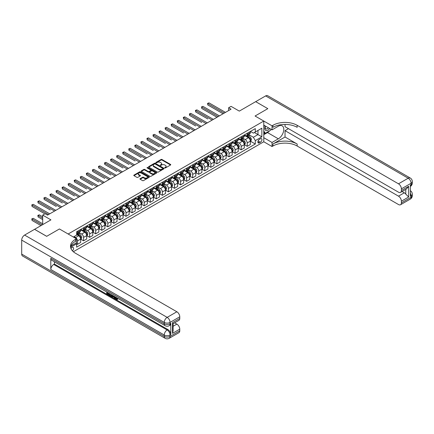 <?xml version="1.0" encoding="UTF-8"?>
<svg xmlns="http://www.w3.org/2000/svg" width="434" height="434" viewBox="0 0 434 434"><rect width="100%" height="100%" fill="white"/><g stroke="black" fill="none" stroke-linecap="round" stroke-linejoin="round"><path stroke-width="0.65" d="M164.822 167.909A0.472 0.271 0 0 0 165.49 167.909L170.546 164.991A0.673 0.391 0 0 0 170.741 164.714A0.673 0.391 0 0 0 170.546 164.437L161.98 159.495A0.673 0.391 0 0 0 161.025 159.495L155.969 162.414A0.472 0.271 0 0 0 156.636 162.799L157.292 162.419A2.154 1.242 0 0 1 160.336 162.419L161.052 162.831A2.154 1.242 0 0 1 161.681 163.71A2.154 1.242 0 0 1 161.052 164.589L160.396 164.969A0.472 0.271 0 0 0 161.063 165.354L161.714 164.974A2.154 1.242 0 0 1 164.763 164.974L165.473 165.387A2.154 1.242 0 0 1 166.108 166.265A2.154 1.242 0 0 1 165.473 167.144L164.822 167.524A0.472 0.271 0 0 0 164.822 167.909L164.822 167.524M72.407 250.809A2.192 1.269 120 0 0 73.525 248.904A2.192 1.269 120 0 0 73.124 247.391A2.192 1.269 120 0 0 72.028 247.499A2.192 1.269 120 0 0 70.975 248.584M140.133 178.672A0.673 0.391 0 0 0 139.938 178.949A0.673 0.391 0 0 0 140.133 179.22L142.536 180.609A0.673 0.391 0 0 0 143.486 180.609L149.106 177.365A0.673 0.391 0 0 0 149.301 177.094A0.673 0.391 0 0 0 149.106 176.817L140.535 171.869A0.673 0.391 0 0 0 139.585 171.869L133.97 175.114A0.673 0.391 0 0 0 133.775 175.39A0.673 0.391 0 0 0 133.97 175.661L136.873 177.338A0.673 0.391 0 0 0 137.822 177.338L140.225 175.949A0.673 0.391 0 0 0 140.426 175.678A0.673 0.391 0 0 0 140.225 175.401L138.788 174.571A1.801 1.042 0 0 1 138.262 173.833A1.801 1.042 0 0 1 139.374 172.873A1.801 1.042 0 0 1 141.332 173.101L146.974 176.356A1.801 1.042 0 0 1 147.5 177.094A1.801 1.042 0 0 1 146.388 178.054A1.801 1.042 0 0 1 144.43 177.826L143.486 177.284A0.673 0.391 0 0 0 142.536 177.284L140.133 178.672L140.133 179.22M285.029 124.422L285.029 126.679L398.488 192.186A4.112 2.376 -120 0 0 400.544 192.387L406.495 188.953L408.671 186.305L408.671 196.998L401.396 201.197L401.396 202.852L411.096 197.253L411.096 195.853L410.369 196.271L410.369 185.074L411.096 184.656L411.096 183.256L401.396 188.855A4.112 2.376 -120 0 0 398.488 183.815L408.188 178.217L265.635 95.914L255.697 101.654L267.816 108.652L255.669 101.665L239.308 111.115L231.067 106.357L228.642 107.757L231.067 109.156L47.545 215.112L45.12 213.712L42.695 215.112L42.695 224.628M21.7 254.107L164.253 336.404A4.112 2.376 120 0 0 165.104 338.292L22.552 255.989A4.112 2.376 -60 0 1 21.7 254.107L21.7 240.111A4.112 2.376 -60 0 1 24.608 235.071L34.546 229.331L46.671 236.329L59.42 228.968L46.693 236.313L34.574 229.315L50.935 219.87L42.695 215.112M70.981 245.948L76.395 242.823L76.395 238.765L59.42 228.968L68.149 234.007L263.791 121.053L263.791 141.766L272.037 146.529L272.91 146.025A17.143 9.895 180 0 1 297.154 146.025L398.488 204.528A4.112 2.376 -120 0 0 400.544 204.734A4.112 2.376 -120 0 0 401.396 202.852M272.91 125.307A17.143 9.895 180 0 1 297.154 125.307L297.154 127.325A17.143 9.895 180 0 0 272.91 127.325L272.91 125.307L272.037 125.811L255.067 116.014L267.816 108.652L255.067 116.014L263.791 121.053M157.336 172.065A0.673 0.391 0 0 0 158.291 172.065L163.906 168.821A0.673 0.391 0 0 0 164.101 168.544A0.673 0.391 0 0 0 163.906 168.273L155.339 163.325A0.673 0.391 0 0 0 154.385 163.325L148.77 166.569A0.673 0.391 0 0 0 148.574 166.84A0.673 0.391 0 0 0 148.77 167.117L157.336 172.065M147.316 168.007A0.472 0.271 0 0 1 147.793 168.077L147.793 167.519L156.506 172.542A0.673 0.391 0 0 1 156.701 172.819A0.673 0.391 0 0 1 156.506 173.095L150.891 176.334A0.673 0.391 0 0 1 149.936 176.334L141.37 171.392L143.773 170.014L143.773 169.455L141.37 170.839A0.673 0.391 0 0 0 141.175 171.115A0.673 0.391 0 0 0 141.37 171.392L141.37 170.839M143.773 170.014A0.673 0.391 0 0 1 144.728 170.014L144.728 169.455A0.673 0.391 0 0 0 143.773 169.455M144.728 169.455L148.2 171.457A0.673 0.391 0 0 0 149.15 171.457L150.744 170.54A0.673 0.391 0 0 0 150.945 170.264A0.673 0.391 0 0 0 150.744 169.987L147.131 167.898A0.472 0.271 0 0 1 147.793 167.519M260.449 138.772L259.38 139.39A2.127 1.226 120 0 0 257.991 141.262A2.127 1.226 120 0 0 258.317 142.965A2.127 1.226 120 0 0 259.38 142.862L260.449 142.243A2.127 1.226 120 0 0 261.838 140.372A2.127 1.226 120 0 0 261.512 138.668A2.127 1.226 120 0 0 260.449 138.772M73.341 251.725L263.791 141.766M250.434 131.426L253.369 133.119L255.306 131.996L255.306 128.61L76.634 231.767L76.634 235.152L73.384 237.029M255.306 131.996L261.854 128.22L261.854 136.84L255.306 140.621L253.369 137.263L248.546 134.475M250.434 141.196L255.306 144.007L255.306 140.621M255.306 144.007L76.634 247.163L76.634 243.778L70.59 247.266A17.143 9.895 0 0 1 75.521 241.282L75.521 239.27A17.143 9.895 0 0 0 70.498 246.268A17.143 9.895 0 0 0 75.521 253.266L176.855 311.769A4.112 2.376 60 0 1 179.768 316.809L170.068 322.408L170.068 323.807L170.795 323.39A4.112 2.376 60 0 1 169.944 325.272L169.217 325.69A4.112 2.376 -120 0 0 170.068 323.807A4.112 2.376 0 0 1 164.253 323.807L164.253 322.408L21.7 240.111M228.642 107.757L228.642 110.556M254.389 132.527L257.975 134.6L257.975 130.46L261.854 128.22M253.369 137.263L257.975 134.6L261.854 136.84M76.634 243.805L77.507 244.309L77.507 240.919A2.745 1.584 -120 0 0 75.57 237.561L74.019 236.666M77.507 244.309L80.659 242.487L80.659 239.101A2.745 1.584 -120 0 0 78.722 235.743L76.634 234.539M80.735 239.172L83.567 240.81L83.567 237.42A2.745 1.584 -120 0 0 81.63 234.062L78.847 232.456M83.567 240.81L86.719 238.988L86.719 235.602A2.745 1.584 -120 0 0 84.782 232.244L80.659 229.863M86.795 235.673L89.632 237.311L89.632 233.921A2.745 1.584 -120 0 0 87.69 230.562L84.907 228.957M89.632 237.311L92.784 235.488L92.784 232.103A2.745 1.584 -120 0 0 90.842 228.745L86.719 226.364M92.854 232.174L95.692 233.812L95.692 230.421A2.745 1.584 -120 0 0 93.749 227.063L90.966 225.458M95.692 233.812L98.843 231.989L98.843 228.604A2.745 1.584 -120 0 0 96.901 225.246L92.784 222.864M98.914 228.675L101.751 230.313L101.751 226.922A2.745 1.584 -120 0 0 99.809 223.564L97.026 221.958M101.751 230.313L104.903 228.49L104.903 225.105A2.745 1.584 -120 0 0 102.961 221.747L98.843 219.365M104.974 225.175L107.811 226.814L107.811 223.423A2.745 1.584 -120 0 0 105.874 220.065L103.086 218.459M107.811 226.814L110.963 224.991L110.963 221.606A2.745 1.584 -120 0 0 109.026 218.248L104.903 215.866M111.039 221.676L113.871 223.315L113.871 219.924A2.745 1.584 -120 0 0 111.934 216.566L109.151 214.96M113.871 223.315L117.023 221.492L117.023 218.107A2.745 1.584 -120 0 0 115.086 214.749L110.963 212.367M117.099 218.177L119.936 219.816L119.936 216.425A2.745 1.584 -120 0 0 117.994 213.067L115.211 211.461M119.936 219.816L123.088 217.993L123.088 214.608A2.745 1.584 -120 0 0 121.146 211.249L117.023 208.868M123.158 214.678L125.996 216.316L125.996 212.926A2.745 1.584 -120 0 0 124.053 209.568L121.27 207.962M125.996 216.316L129.148 214.494L129.148 211.108A2.745 1.584 -120 0 0 127.205 207.75L123.088 205.369M129.218 211.179L132.055 212.817L132.055 209.427A2.745 1.584 -120 0 0 130.113 206.069L127.33 204.463M132.055 212.817L135.207 210.995L135.207 207.609A2.745 1.584 -120 0 0 133.265 204.251L129.148 201.87M135.278 207.68L138.115 209.318L138.115 205.928A2.745 1.584 -120 0 0 136.178 202.569L133.39 200.964M138.115 209.318L141.267 207.495L141.267 204.11A2.745 1.584 -120 0 0 139.33 200.752L135.207 198.371M141.343 204.181L144.175 205.819L144.175 202.428A2.745 1.584 -120 0 0 142.238 199.07L139.455 197.465M144.175 205.819L147.327 203.996L147.327 200.611A2.745 1.584 -120 0 0 145.39 197.253L141.267 194.871M147.403 200.682L150.24 202.32L150.24 198.929A2.745 1.584 -120 0 0 148.298 195.571L145.515 193.965M150.24 202.32L153.392 200.497L153.392 197.112A2.745 1.584 -120 0 0 151.45 193.754L147.327 191.372M153.462 197.182L156.3 198.821L156.3 195.43A2.745 1.584 -120 0 0 154.358 192.072L151.574 190.466M156.3 198.821L159.452 196.998L159.452 193.613A2.745 1.584 -120 0 0 157.509 190.255L153.392 187.873M159.522 193.683L162.359 195.322L162.359 191.931A2.745 1.584 -120 0 0 160.417 188.573L157.634 186.967M162.359 195.322L165.511 193.499L165.511 190.114A2.745 1.584 -120 0 0 163.569 186.756L159.452 184.374M165.582 190.184L168.419 191.823L168.419 188.432A2.745 1.584 -120 0 0 166.482 185.074L163.694 183.468M168.419 191.823L171.571 190L171.571 186.615A2.745 1.584 -120 0 0 169.634 183.256L165.511 180.875M171.647 186.685L174.479 188.323L174.479 184.933A2.745 1.584 -120 0 0 172.542 181.575L169.759 179.969M174.479 188.323L177.631 186.501L177.631 183.115A2.745 1.584 -120 0 0 175.694 179.757L171.571 177.376M177.707 183.186L180.544 184.824L180.544 181.434A2.745 1.584 -120 0 0 178.602 178.076L175.819 176.47M180.544 184.824L183.696 183.002L183.696 179.616A2.745 1.584 -120 0 0 181.754 176.258L177.631 173.877M183.766 179.687L186.604 181.325L186.604 177.935A2.745 1.584 -120 0 0 184.662 174.577L181.879 172.971M186.604 181.325L189.756 179.502L189.756 176.117A2.745 1.584 -120 0 0 187.813 172.759L183.696 170.378M189.826 176.188L192.663 177.821L192.663 174.435A2.745 1.584 -120 0 0 190.721 171.077L187.938 169.472M192.663 177.821L195.815 176.003L195.815 172.618A2.745 1.584 -120 0 0 193.873 169.255L189.756 166.878M195.886 172.689L198.723 174.322L198.723 170.936A2.745 1.584 -120 0 0 196.786 167.578L193.998 165.972M198.723 174.322L201.875 172.504L201.875 169.119A2.745 1.584 -120 0 0 199.938 165.755L195.815 163.379M201.951 169.189L204.783 170.822L204.783 167.437A2.745 1.584 -120 0 0 202.846 164.079L200.063 162.473M204.783 170.822L207.935 169.005L207.935 165.62A2.745 1.584 -120 0 0 205.998 162.256L201.875 159.88M208.011 165.69L210.848 167.323L210.848 163.938A2.745 1.584 -120 0 0 208.906 160.58L206.123 158.974M210.848 167.323L214 165.506L214 162.121A2.745 1.584 -120 0 0 212.058 158.757L207.935 156.381M214.071 162.191L216.908 163.824L216.908 160.439A2.745 1.584 -120 0 0 214.966 157.081L212.183 155.475M216.908 163.824L220.06 162.007L220.06 158.622A2.745 1.584 -120 0 0 218.118 155.258L214 152.882M220.13 158.692L222.968 160.325L222.968 156.94A2.745 1.584 -120 0 0 221.025 153.582L218.242 151.971M222.968 160.325L226.119 158.508L226.119 155.122A2.745 1.584 -120 0 0 224.177 151.759L220.06 149.383M226.19 155.193L229.027 156.826L229.027 153.441A2.745 1.584 -120 0 0 227.09 150.083L224.302 148.471M229.027 156.826L232.179 155.009L232.179 151.623A2.745 1.584 -120 0 0 230.242 148.26L226.119 145.884M232.255 151.694L235.087 153.327L235.087 149.942A2.745 1.584 -120 0 0 233.15 146.583L230.367 144.972M235.087 153.327L238.239 151.509L238.239 148.124A2.745 1.584 -120 0 0 236.302 144.761L232.179 142.385M238.315 148.195L241.152 149.828L241.152 146.442A2.745 1.584 -120 0 0 239.21 143.084L236.427 141.473M241.152 149.828L244.304 148.01L244.304 144.625A2.745 1.584 -120 0 0 242.362 141.262L238.239 138.885M244.375 144.696L247.212 146.329L247.212 142.943A2.745 1.584 -120 0 0 245.27 139.585L242.487 137.974M247.212 146.329L250.364 144.511L250.364 141.126A2.745 1.584 -120 0 0 248.422 137.762L244.304 135.386M244.375 134.925L245.27 135.441A2.745 1.584 -120 0 0 246.642 135.576A2.745 1.584 -120 0 0 247.212 134.323L247.212 133.287M238.315 138.424L239.21 138.94A2.745 1.584 -120 0 0 240.582 139.075A2.745 1.584 -120 0 0 241.152 137.822L241.152 136.786M232.255 141.923L233.15 142.439A2.745 1.584 -120 0 0 234.523 142.574A2.745 1.584 -120 0 0 235.087 141.321L235.087 140.285M226.19 145.423L227.09 145.938A2.745 1.584 -120 0 0 228.458 146.074A2.745 1.584 -120 0 0 229.027 144.82L229.027 143.784M220.13 148.922L221.025 149.437A2.745 1.584 -120 0 0 222.398 149.573A2.745 1.584 -120 0 0 222.968 148.319L222.968 147.283M214.071 152.421L214.966 152.936A2.745 1.584 -120 0 0 216.338 153.072A2.745 1.584 -120 0 0 216.908 151.819L216.908 150.782M208.011 155.92L208.906 156.435A2.745 1.584 -120 0 0 210.278 156.571A2.745 1.584 -120 0 0 210.848 155.318L210.848 154.282M201.951 159.419L202.846 159.934A2.745 1.584 -120 0 0 204.219 160.07A2.745 1.584 -120 0 0 204.783 158.817L204.783 157.781M195.886 162.918L196.786 163.434A2.745 1.584 -120 0 0 198.154 163.569A2.745 1.584 -120 0 0 198.723 162.316L198.723 161.28M189.826 166.417L190.721 166.933A2.745 1.584 -120 0 0 192.094 167.068A2.745 1.584 -120 0 0 192.663 165.815L192.663 164.779M183.766 169.916L184.662 170.432A2.745 1.584 -120 0 0 186.034 170.567A2.745 1.584 -120 0 0 186.604 169.314L186.604 168.278M177.707 173.416L178.602 173.931A2.745 1.584 -120 0 0 179.974 174.067A2.745 1.584 -120 0 0 180.544 172.813L180.544 171.777M171.647 176.915L172.542 177.43A2.745 1.584 -120 0 0 173.915 177.566A2.745 1.584 -120 0 0 174.479 176.312L174.479 175.276M165.582 180.414L166.482 180.929A2.745 1.584 -120 0 0 167.849 181.065A2.745 1.584 -120 0 0 168.419 179.812L168.419 178.775M159.522 183.913L160.417 184.428A2.745 1.584 -120 0 0 161.79 184.564A2.745 1.584 -120 0 0 162.359 183.311L162.359 182.275M153.462 187.412L154.358 187.927A2.745 1.584 -120 0 0 155.73 188.063A2.745 1.584 -120 0 0 156.3 186.81L156.3 185.774M147.403 190.911L148.298 191.427A2.745 1.584 -120 0 0 149.67 191.562A2.745 1.584 -120 0 0 150.24 190.309L150.24 189.273M141.343 194.41L142.238 194.926A2.745 1.584 -120 0 0 143.611 195.061A2.745 1.584 -120 0 0 144.175 193.808L144.175 192.772M135.278 197.909L136.178 198.425A2.745 1.584 -120 0 0 137.545 198.56A2.745 1.584 -120 0 0 138.115 197.307L138.115 196.271M129.218 201.409L130.113 201.924A2.745 1.584 -120 0 0 131.486 202.06A2.745 1.584 -120 0 0 132.055 200.806L132.055 199.77M123.158 204.908L124.053 205.423A2.745 1.584 -120 0 0 125.426 205.559A2.745 1.584 -120 0 0 125.996 204.305L125.996 203.269M117.099 208.407L117.994 208.922A2.745 1.584 -120 0 0 119.366 209.058A2.745 1.584 -120 0 0 119.936 207.805L119.936 206.768M111.039 211.906L111.934 212.421A2.745 1.584 -120 0 0 113.307 212.557A2.745 1.584 -120 0 0 113.871 211.304L113.871 210.268M104.974 215.405L105.874 215.92A2.745 1.584 -120 0 0 107.241 216.056A2.745 1.584 -120 0 0 107.811 214.803L107.811 213.767M98.914 218.904L99.809 219.42A2.745 1.584 -120 0 0 101.182 219.555A2.745 1.584 -120 0 0 101.751 218.302L101.751 217.266M92.854 222.403L93.749 222.919A2.745 1.584 -120 0 0 95.122 223.054A2.745 1.584 -120 0 0 95.692 221.801L95.692 220.765M86.795 225.902L87.69 226.418A2.745 1.584 -120 0 0 89.062 226.553A2.745 1.584 -120 0 0 89.632 225.3L89.632 224.264M80.735 229.402L81.63 229.917A2.745 1.584 -120 0 0 83.002 230.053A2.745 1.584 -120 0 0 83.567 228.799L83.567 227.763M246.642 135.576L249.794 133.759A2.745 1.584 -120 0 0 250.364 132.5L250.364 131.464M240.582 139.075L243.734 137.258A2.745 1.584 -120 0 0 244.304 135.999L244.304 134.963M234.523 142.574L237.675 140.757A2.745 1.584 -120 0 0 238.239 139.498L238.239 138.462M228.458 146.074L231.61 144.256A2.745 1.584 -120 0 0 232.179 142.998L232.179 141.961M222.398 149.573L225.55 147.755A2.745 1.584 -120 0 0 226.119 146.497L226.119 145.461M216.338 153.072L219.49 151.254A2.745 1.584 -120 0 0 220.06 149.996L220.06 148.96M210.278 156.571L213.43 154.754A2.745 1.584 -120 0 0 214 153.495L214 152.459M204.219 160.07L207.371 158.253A2.745 1.584 -120 0 0 207.935 156.994L207.935 155.958M198.154 163.569L201.305 161.752A2.745 1.584 -120 0 0 201.875 160.493L201.875 159.457M192.094 167.068L195.246 165.251A2.745 1.584 -120 0 0 195.815 163.992L195.815 162.956M186.034 170.567L189.186 168.75A2.745 1.584 -120 0 0 189.756 167.491L189.756 166.455M179.974 174.067L183.126 172.249A2.745 1.584 -120 0 0 183.696 170.991L183.696 169.954M173.915 177.566L177.067 175.748A2.745 1.584 -120 0 0 177.631 174.49L177.631 173.454M167.849 181.065L171.001 179.247A2.745 1.584 -120 0 0 171.571 177.989L171.571 176.953M161.79 184.564L164.942 182.747A2.745 1.584 -120 0 0 165.511 181.488L165.511 180.452M155.73 188.063L158.882 186.246A2.745 1.584 -120 0 0 159.452 184.987L159.452 183.956M149.67 191.562L152.822 189.745A2.745 1.584 -120 0 0 153.392 188.486L153.392 187.455M143.611 195.061L146.763 193.244A2.745 1.584 -120 0 0 147.327 191.985L147.327 190.955M137.545 198.56L140.697 196.743A2.745 1.584 -120 0 0 141.267 195.484L141.267 194.454M131.486 202.06L134.638 200.242A2.745 1.584 -120 0 0 135.207 198.984L135.207 197.953M125.426 205.559L128.578 203.741A2.745 1.584 -120 0 0 129.148 202.483L129.148 201.452M119.366 209.058L122.518 207.24A2.745 1.584 -120 0 0 123.088 205.982L123.088 204.951M113.307 212.557L116.458 210.74A2.745 1.584 -120 0 0 117.023 209.486L117.023 208.45M107.241 216.056L110.393 214.239A2.745 1.584 -120 0 0 110.963 212.986L110.963 211.949M101.182 219.555L104.334 217.738A2.745 1.584 -120 0 0 104.903 216.485L104.903 215.448M95.122 223.054L98.274 221.237A2.745 1.584 -120 0 0 98.843 219.984L98.843 218.948M89.062 226.553L92.214 224.736A2.745 1.584 -120 0 0 92.784 223.483L92.784 222.447M83.002 230.053L86.154 228.235A2.745 1.584 -120 0 0 86.719 226.982L86.719 225.946M76.634 233.666A2.745 1.584 -120 0 0 76.937 233.552L80.089 231.734A2.745 1.584 -120 0 0 80.659 230.481L80.659 229.445M76.937 233.552A2.745 1.584 -120 0 0 77.507 232.298L77.507 231.262M76.162 242.959L76.634 243.778M165.012 167.974L165.473 167.703A2.154 1.242 0 0 0 166.108 166.824L166.108 166.265M161.681 163.71L161.681 164.269A2.154 1.242 0 0 1 161.052 165.148L160.585 165.419M170.546 164.437L170.546 164.991L161.98 160.054A0.673 0.391 0 0 0 161.025 160.054L156.159 162.864M163.895 168.826L155.339 163.884A0.673 0.391 0 0 0 154.385 163.884L148.781 167.123L148.77 166.569M162.717 168.739A0.472 0.271 0 0 0 162.717 168.354L155.198 164.014A0.472 0.271 0 0 0 154.531 164.014L153.842 164.41A2.154 1.242 0 0 0 153.207 165.289A2.154 1.242 0 0 0 153.842 166.168L158.98 169.135A2.154 1.242 0 0 0 162.023 169.135L162.717 168.739L162.717 169.298A0.472 0.271 0 0 0 162.853 169.108L162.853 168.544M153.207 165.289L153.207 165.848A2.154 1.242 0 0 0 153.842 166.732L153.842 166.168M162.717 169.298L162.023 169.699A2.154 1.242 0 0 1 158.98 169.699L153.842 166.732M144.728 170.014L148.2 172.021A0.673 0.391 0 0 0 149.15 172.021L150.744 171.099A0.673 0.391 0 0 0 150.945 170.822L150.945 170.264M147.793 168.077L156.495 173.101M151.802 173.54A1.801 1.042 0 0 0 153.766 173.768A1.801 1.042 0 0 0 154.878 172.808A1.801 1.042 0 0 0 154.352 172.07L152.367 170.925A0.673 0.391 0 0 0 151.412 170.925L149.817 171.842A0.673 0.391 0 0 0 149.621 172.119A0.673 0.391 0 0 0 149.817 172.396L151.802 173.54L151.802 174.099A1.801 1.042 0 0 0 153.766 174.327A1.801 1.042 0 0 0 154.878 173.367L154.878 172.808M149.621 172.119L149.621 172.678A0.673 0.391 0 0 0 149.817 172.954L149.817 172.396M151.802 174.099L149.817 172.954M147.5 177.094L147.5 177.652A1.801 1.042 0 0 1 146.388 178.613A1.801 1.042 0 0 1 144.43 178.385L143.486 177.842A0.673 0.391 0 0 0 142.536 177.842L140.144 179.226M138.262 173.833L138.262 174.397A1.801 1.042 0 0 0 138.788 175.13L138.788 174.571M140.22 175.954L138.788 175.13M149.106 176.817L149.106 177.365L140.535 172.434A0.673 0.391 0 0 0 139.585 172.434L133.976 175.667L133.97 175.114M250.364 141.234L250.944 140.898L251.427 139.498A1.817 1.047 -120 0 0 250.847 137.952L248.866 135.31A5.246 3.027 -120 0 0 248.297 134.621M246.328 136.553A5.246 3.027 -120 0 0 245.253 135.43M249.865 139.916L250.445 139.58A1.817 1.047 -120 0 0 249.93 138.484L247.944 135.842A5.246 3.027 -120 0 0 247.375 135.153M246.886 135.435A4.356 2.512 60 0 1 247.602 136.249L249.279 138.489M207.815 118.965L195.696 111.967L195.696 110.567L196.906 109.867L213.365 119.372M246.794 135.489A5.246 3.027 60 0 1 247.364 136.178L248.682 137.936M224.275 113.073L207.815 103.569L209.025 102.869L225.49 112.373M223.065 113.773L207.815 104.968L207.55 103.417L209.025 102.869M207.815 104.968L207.55 103.417M244.304 144.734L244.884 144.397L245.367 142.998A1.817 1.047 -120 0 0 244.787 141.451L242.807 138.809A5.246 3.027 -120 0 0 242.237 138.12M240.262 140.052A5.246 3.027 -120 0 0 239.188 138.929M243.805 143.415L244.385 143.079A1.817 1.047 -120 0 0 243.865 141.983L241.884 139.341A5.246 3.027 -120 0 0 241.315 138.652M240.827 138.934A4.356 2.512 60 0 1 241.537 139.748L243.219 141.989M201.756 122.464L189.631 115.466L189.631 114.066L190.846 113.366L207.306 122.871M240.729 138.988A5.246 3.027 60 0 1 241.304 139.677L242.622 141.435M238.239 148.233L238.825 147.896L239.308 146.497A1.817 1.047 -120 0 0 238.727 144.951L236.747 142.309A5.246 3.027 -120 0 0 236.172 141.62M234.203 143.551A5.246 3.027 -120 0 0 233.129 142.428M237.745 146.914L238.326 146.578A1.817 1.047 -120 0 0 237.805 145.482L235.825 142.84A5.246 3.027 -120 0 0 235.255 142.151M234.767 142.433A4.356 2.512 60 0 1 235.478 143.247L237.154 145.488M195.696 125.963L183.571 118.965L183.571 117.565L184.786 116.865L201.246 126.37M234.669 142.488A5.246 3.027 60 0 1 235.244 143.177L236.563 144.934M232.179 151.732L232.76 151.395L233.248 149.996A1.817 1.047 -120 0 0 232.667 148.45L230.687 145.808A5.246 3.027 -120 0 0 230.112 145.119M228.143 147.05A5.246 3.027 -120 0 0 227.069 145.927M231.685 150.414L232.266 150.077A1.817 1.047 -120 0 0 231.745 148.981L229.765 146.339A5.246 3.027 -120 0 0 229.19 145.65M228.702 145.933A4.356 2.512 60 0 1 229.418 146.746L231.094 148.987M189.631 129.462L177.511 122.464L177.511 121.064L178.721 120.364L195.186 129.869M228.609 145.987A5.246 3.027 60 0 1 229.185 146.676L230.497 148.433M218.215 116.572L201.756 107.068L202.966 106.368L219.43 115.873M217.005 117.272L201.756 108.467L201.49 106.916L202.966 106.368M201.756 108.467L201.49 106.916M212.155 120.072L195.425 110.415L196.906 109.867M195.696 111.967L195.425 110.415M206.096 123.571L189.365 113.914L190.846 113.366M189.631 115.466L189.365 113.914M226.119 155.231L226.7 154.895L227.188 153.495A1.817 1.047 -120 0 0 226.608 151.949L224.622 149.307A5.246 3.027 -120 0 0 224.052 148.618M222.083 150.549A5.246 3.027 -120 0 0 221.009 149.426M225.62 153.913L226.206 153.576A1.817 1.047 -120 0 0 225.685 152.48L223.705 149.838A5.246 3.027 -120 0 0 223.13 149.15M222.642 149.432A4.356 2.512 60 0 1 223.358 150.245L225.034 152.486M183.571 132.961L171.452 125.963L171.452 124.563L172.661 123.864L189.126 133.368M222.55 149.486A5.246 3.027 60 0 1 223.119 150.175L224.438 151.933M200.031 127.07L183.305 117.413L184.786 116.865M183.571 118.965L183.305 117.413M265.353 126.012A4.459 2.571 120 0 0 265.657 130.352A4.459 2.571 120 0 0 269.541 128.779A4.459 2.571 120 0 0 269.726 128.535M263.791 126.815L264.333 125.426M270.973 129.256L270.583 130.265L265.348 133.287L263.791 131.079M263.791 132.386L265.348 133.287M265.499 126.099A3.049 1.763 120 0 0 265.863 128.849A3.049 1.763 120 0 0 268.429 127.791M263.791 137.708L272.037 142.466L278.34 138.831A7.714 4.454 120 0 0 283.38 132.028A7.714 4.454 120 0 0 282.198 125.849A7.714 4.454 120 0 0 278.34 126.229L272.037 129.869L272.037 125.811M272.037 142.466L272.037 146.529M285.029 137.008L272.91 144.007A17.143 9.895 180 0 1 297.154 144.007L285.029 137.008L285.029 130.656L288.474 128.665M401.396 201.197A4.112 2.376 -120 0 0 398.488 196.157L404.309 192.799A4.112 2.376 60 0 1 405.763 194.09L405.763 189.376M285.029 130.656L398.488 196.157M265.635 95.914A4.112 2.376 -60 0 1 267.691 95.708L410.244 178.011A4.112 2.376 120 0 0 408.188 178.217A4.112 2.376 60 0 1 411.096 183.256A4.112 2.376 180 0 0 412.3 181.575A4.112 4.112 0 0 0 410.244 178.011M263.791 125.111L272.037 129.869M400.544 192.387A4.112 2.376 -120 0 0 401.396 190.504L408.671 186.305M401.396 188.855L401.396 190.504M297.154 125.307L398.488 183.815M402.068 191.508L404.309 192.799M408.671 196.998L405.763 194.09M269.617 130.818A7.714 4.454 -60 0 1 267.48 132.56L263.791 134.686M263.791 133.791L265.006 133.092M115.65 297.122L116.892 299.124M115.303 296.943L116.166 299.227L117.37 298.635L117.777 298.983L117.05 299.748L116.203 299.639L114.885 296.699M112.932 296.672L112.357 297.377L111.918 297.122L112.656 295.413M114.5 296.476L115.081 298.5L114.69 298.722L113.925 297.247L112.688 296.531L112.357 297.377M107.523 293.031L107.523 293.747L109.238 294.74L109.238 295.125L108.847 295.348L106.721 294.122L106.721 291.99M109.048 293.33L108.663 293.693L107.133 292.809L107.133 293.97L107.523 293.747M50.794 258.306L164.253 323.807A4.112 2.376 120 0 0 165.104 325.69L51.646 260.188A4.112 2.376 -60 0 1 50.794 258.306L50.794 269.503A4.112 2.376 -60 0 1 53.702 264.463L54.429 264.046L167.887 329.547A4.112 2.376 60 0 1 170.795 334.587L170.795 323.39M54.429 264.046L54.429 261.794M112.184 295.142L111.392 296.465L109.406 295.673L109.406 293.536M76.395 238.765L75.521 239.27M172.493 322.663L173.095 323.574L173.095 330.762L172.493 333.355L172.493 322.663L179.768 318.464L179.768 316.809M179.768 318.464A4.112 2.376 60 0 1 178.917 320.346L173.095 323.704M174.62 322.825L176.855 324.117A4.112 2.376 60 0 1 179.768 329.156L172.493 333.355M170.795 334.587L170.068 335.005L170.068 336.404L179.768 330.806L179.768 329.156M179.768 330.806A4.112 2.376 60 0 1 178.917 332.688L169.217 338.292A4.112 2.376 -120 0 0 170.068 336.404A4.112 2.376 0 0 1 164.253 336.404L164.253 335.005L50.794 269.503M107.133 293.97L108.847 294.963L109.238 294.74M108.847 294.963L108.847 295.348M107.133 292.223L108.836 293.205M108.663 293.303L108.663 293.693M111.766 294.898L111.392 296.465M109.818 293.775L109.818 295.521L111.104 296.026L111.354 294.664M111.793 295.353L112.173 295.136M110.209 293.997L110.209 295.299L111.495 295.804M109.818 295.521L110.209 295.299M110.42 295.869L110.806 295.646M113.958 296.162L114.69 298.722M113.041 295.635L112.807 296.216L113.8 296.791L113.572 295.945M113.285 295.776L113.659 296.259M112.807 296.216L113.198 295.993M116.166 299.227L116.551 299.004M116.73 299.297L116.979 298.858L117.392 299.205L117.777 298.983M115.265 297.35L115.634 297.133M117.392 299.205L117.05 299.748M220.06 158.73L220.64 158.394L221.123 156.994A1.817 1.047 -120 0 0 220.543 155.448L218.562 152.806A5.246 3.027 -120 0 0 217.993 152.117M216.023 154.048A5.246 3.027 -120 0 0 214.949 152.925M219.561 157.412L220.141 157.075A1.817 1.047 -120 0 0 219.626 155.98L217.64 153.338A5.246 3.027 -120 0 0 217.071 152.649M216.582 152.931A4.356 2.512 60 0 1 217.298 153.744L218.975 155.985M177.511 136.46L165.392 129.462L165.392 128.063L166.602 127.363L183.061 136.867M216.49 152.985A5.246 3.027 60 0 1 217.06 153.674L218.378 155.432M193.971 130.569L177.246 120.912L178.721 120.364M177.511 122.464L177.246 120.912M214 162.229L214.58 161.893L215.063 160.493A1.817 1.047 -120 0 0 214.483 158.947L212.503 156.305A5.246 3.027 -120 0 0 211.933 155.616M209.958 157.547A5.246 3.027 -120 0 0 208.884 156.424M213.501 160.911L214.081 160.575A1.817 1.047 -120 0 0 213.561 159.479L211.58 156.837A5.246 3.027 -120 0 0 211.011 156.148M210.523 156.43A4.356 2.512 60 0 1 211.233 157.244L212.915 159.484M171.452 139.96L159.327 132.961L159.327 131.562L160.542 130.862L177.001 140.366M210.425 156.484A5.246 3.027 60 0 1 211 157.173L212.318 158.931M187.911 134.068L171.186 124.412L172.661 123.864M171.452 125.963L171.186 124.412M207.935 165.728L208.521 165.392L209.004 163.992A1.817 1.047 -120 0 0 208.423 162.446L206.443 159.804A5.246 3.027 -120 0 0 205.868 159.115M203.899 161.047A5.246 3.027 -120 0 0 202.824 159.924M207.441 164.41L208.022 164.074A1.817 1.047 -120 0 0 207.501 162.978L205.521 160.336A5.246 3.027 -120 0 0 204.951 159.647M204.463 159.929A4.356 2.512 60 0 1 205.173 160.743L206.85 162.983M165.392 143.459L153.267 136.46L153.267 135.061L154.482 134.361L170.942 143.866M204.365 159.983A5.246 3.027 60 0 1 204.94 160.672L206.258 162.43M181.851 137.567L165.121 127.911L166.602 127.363M165.392 129.462L165.121 127.911M201.875 169.227L202.456 168.891L202.944 167.491A1.817 1.047 -120 0 0 202.363 165.945L200.383 163.303A5.246 3.027 -120 0 0 199.808 162.614M197.839 164.546A5.246 3.027 -120 0 0 196.765 163.423M201.381 167.909L201.962 167.573A1.817 1.047 -120 0 0 201.441 166.477L199.461 163.835A5.246 3.027 -120 0 0 198.886 163.146M198.398 163.428A4.356 2.512 60 0 1 199.114 164.242L200.79 166.482M159.327 146.963L147.207 139.96L147.207 138.56L148.417 137.86L164.882 147.365M198.305 163.482A5.246 3.027 60 0 1 198.881 164.171L200.193 165.929M175.792 141.066L159.061 131.41L160.542 130.862M159.327 132.961L159.061 131.41M195.815 172.727L196.396 172.39L196.884 170.991A1.817 1.047 -120 0 0 196.304 169.444L194.318 166.802A5.246 3.027 -120 0 0 193.748 166.113M191.779 168.045A5.246 3.027 -120 0 0 190.705 166.922M195.316 171.408L195.902 171.072A1.817 1.047 -120 0 0 195.381 169.976L193.401 167.334A5.246 3.027 -120 0 0 192.826 166.645M192.338 166.927A4.356 2.512 60 0 1 193.054 167.741L194.73 169.982M153.267 150.462L141.148 143.459L141.148 142.059L142.357 141.359L158.822 150.864M192.246 166.982A5.246 3.027 60 0 1 192.815 167.67L194.134 169.428M169.727 144.565L153.001 134.909L154.482 134.361M153.267 136.46L153.001 134.909M189.756 176.226L190.336 175.889L190.819 174.49A1.817 1.047 -120 0 0 190.238 172.944L188.258 170.302A5.246 3.027 -120 0 0 187.689 169.613M185.719 171.544A5.246 3.027 -120 0 0 184.645 170.421M189.257 174.907L189.837 174.571A1.817 1.047 -120 0 0 189.322 173.475L187.336 170.833A5.246 3.027 -120 0 0 186.766 170.144M186.278 170.426A4.356 2.512 60 0 1 186.994 171.24L188.671 173.481M147.207 153.962L135.088 146.958L135.088 145.558L136.298 144.858L152.757 154.363M186.186 170.481A5.246 3.027 60 0 1 186.756 171.17L188.074 172.927M163.667 148.065L146.942 138.408L148.417 137.86M147.207 139.96L146.942 138.408M183.696 179.725L184.276 179.388L184.759 177.989A1.817 1.047 -120 0 0 184.179 176.443L182.199 173.801A5.246 3.027 -120 0 0 181.629 173.112M179.654 175.043A5.246 3.027 -120 0 0 178.58 173.92M183.197 178.407L183.777 178.07A1.817 1.047 -120 0 0 183.256 176.974L181.276 174.332A5.246 3.027 -120 0 0 180.707 173.643M180.218 173.925A4.356 2.512 60 0 1 180.929 174.739L182.611 176.98M141.148 157.461L129.023 150.457L129.023 149.057L130.238 148.357L146.697 157.862M180.121 173.98A5.246 3.027 60 0 1 180.696 174.669L182.014 176.426M157.607 151.564L140.882 141.907L142.357 141.359M141.148 143.459L140.882 141.907M177.631 183.224L178.217 182.888L178.699 181.488A1.817 1.047 -120 0 0 178.119 179.942L176.139 177.3A5.246 3.027 -120 0 0 175.564 176.611M173.595 178.542A5.246 3.027 -120 0 0 172.52 177.419M177.137 181.906L177.718 181.569A1.817 1.047 -120 0 0 177.197 180.473L175.217 177.832A5.246 3.027 -120 0 0 174.647 177.143M174.159 177.425A4.356 2.512 60 0 1 174.869 178.238L176.546 180.479M135.088 160.96L122.963 153.956L122.963 152.556L124.178 151.857L140.638 161.361M174.061 177.479A5.246 3.027 60 0 1 174.636 178.168L175.954 179.926M151.547 155.063L134.817 145.406L136.298 144.858M135.088 146.958L134.817 145.406M171.571 186.723L172.152 186.387L172.64 184.987A1.817 1.047 -120 0 0 172.059 183.441L170.079 180.799A5.246 3.027 -120 0 0 169.504 180.11M167.535 182.041A5.246 3.027 -120 0 0 166.461 180.918M171.077 185.405L171.658 185.068A1.817 1.047 -120 0 0 171.137 183.973L169.157 181.331A5.246 3.027 -120 0 0 168.582 180.642M168.094 180.924A4.356 2.512 60 0 1 168.81 181.737L170.486 183.978M129.023 164.459L116.903 157.455L116.903 156.056L118.113 155.356L134.578 164.86M168.001 180.978A5.246 3.027 60 0 1 168.576 181.667L169.889 183.425M145.488 158.562L128.757 148.905L130.238 148.357M129.023 150.457L128.757 148.905M165.511 190.222L166.092 189.886L166.58 188.486A1.817 1.047 -120 0 0 166 186.94L164.014 184.298A5.246 3.027 -120 0 0 163.444 183.609M161.475 185.54A5.246 3.027 -120 0 0 160.401 184.417M165.012 188.904L165.598 188.568A1.817 1.047 -120 0 0 165.077 187.472L163.097 184.83A5.246 3.027 -120 0 0 162.522 184.141M162.034 184.423A4.356 2.512 60 0 1 162.75 185.237L164.426 187.477M122.963 167.958L110.844 160.96L110.844 159.56L112.053 158.855L128.518 168.359M161.942 184.477A5.246 3.027 60 0 1 162.511 185.166L163.83 186.924M139.422 162.061L122.697 152.405L124.178 151.857M122.963 153.956L122.697 152.405M159.452 193.721L160.032 193.385L160.515 191.985A1.817 1.047 -120 0 0 159.934 190.439L157.954 187.797A5.246 3.027 -120 0 0 157.385 187.108M155.415 189.04A5.246 3.027 -120 0 0 154.341 187.917M158.952 192.403L159.533 192.067A1.817 1.047 -120 0 0 159.018 190.971L157.032 188.329A5.246 3.027 -120 0 0 156.462 187.64M155.974 187.922A4.356 2.512 60 0 1 156.69 188.736L158.367 190.976M116.903 171.457L104.784 164.459L104.784 163.059L105.994 162.359L122.453 171.859M155.882 187.976A5.246 3.027 60 0 1 156.452 188.665L157.77 190.423M133.363 165.56L116.638 155.904L118.113 155.356M116.903 157.455L116.638 155.904M153.392 197.22L153.972 196.89L154.455 195.484A1.817 1.047 -120 0 0 153.875 193.938L151.895 191.296A5.246 3.027 -120 0 0 151.325 190.607M149.35 192.539A5.246 3.027 -120 0 0 148.276 191.416M152.893 195.902L153.473 195.566A1.817 1.047 -120 0 0 152.952 194.47L150.972 191.828A5.246 3.027 -120 0 0 150.403 191.139M149.914 191.421A4.356 2.512 60 0 1 150.625 192.235L152.307 194.475M110.844 174.956L98.719 167.958L98.719 166.558L99.934 165.859L116.393 175.358M149.817 191.475A5.246 3.027 60 0 1 150.392 192.164L151.71 193.922M127.303 169.059L110.578 159.403L112.053 158.855M110.844 160.96L110.578 159.403M147.327 200.72L147.913 200.389L148.395 198.984A1.817 1.047 -120 0 0 147.815 197.437L145.835 194.795A5.246 3.027 -120 0 0 145.26 194.107M143.291 196.038A5.246 3.027 -120 0 0 142.216 194.915M146.833 199.401L147.414 199.065A1.817 1.047 -120 0 0 146.893 197.969L144.913 195.327A5.246 3.027 -120 0 0 144.343 194.638M143.855 194.92A4.356 2.512 60 0 1 144.565 195.734L146.242 197.975M104.784 178.455L92.659 171.457L92.659 170.057L93.874 169.358L110.334 178.857M143.757 194.974A5.246 3.027 60 0 1 144.332 195.663L145.65 197.421M121.243 172.558L104.513 162.902L105.994 162.359M104.784 164.459L104.513 162.902M141.267 204.219L141.847 203.888L142.336 202.483A1.817 1.047 -120 0 0 141.755 200.937L139.775 198.295A5.246 3.027 -120 0 0 139.2 197.606M137.231 199.537A5.246 3.027 -120 0 0 136.157 198.414M140.773 202.9L141.354 202.564A1.817 1.047 -120 0 0 140.833 201.468L138.853 198.826A5.246 3.027 -120 0 0 138.278 198.137M137.79 198.419A4.356 2.512 60 0 1 138.506 199.233L140.182 201.474M98.719 181.954L86.599 174.956L86.599 173.557L87.809 172.857L104.274 182.356M137.697 198.474A5.246 3.027 60 0 1 138.272 199.163L139.585 200.92M115.184 176.058L98.453 166.401L99.934 165.859M98.719 167.958L98.453 166.401M135.207 207.718L135.788 207.387L136.276 205.982A1.817 1.047 -120 0 0 135.696 204.436L133.71 201.794A5.246 3.027 -120 0 0 133.14 201.105M131.171 203.036A5.246 3.027 -120 0 0 130.097 201.913M134.708 206.4L135.294 206.063A1.817 1.047 -120 0 0 134.773 204.967L132.793 202.325A5.246 3.027 -120 0 0 132.218 201.636M131.73 201.918A4.356 2.512 60 0 1 132.446 202.732L134.122 204.973M92.659 185.454L80.54 178.455L80.54 177.056L81.749 176.356L98.214 185.855M131.638 201.973A5.246 3.027 60 0 1 132.207 202.662L133.526 204.419M109.118 179.557L92.393 169.9L93.874 169.358M92.659 171.457L92.393 169.9M129.148 211.217L129.728 210.886L130.211 209.486A1.817 1.047 -120 0 0 129.63 207.935L127.65 205.293A5.246 3.027 -120 0 0 127.081 204.604M125.111 206.535A5.246 3.027 -120 0 0 124.037 205.412M128.648 209.899L129.229 209.562A1.817 1.047 -120 0 0 128.714 208.466L126.728 205.824A5.246 3.027 -120 0 0 126.158 205.136M125.67 205.418A4.356 2.512 60 0 1 126.386 206.231L128.063 208.472M86.599 188.953L74.48 181.954L74.48 180.555L75.69 179.855L92.149 189.354M125.578 205.472A5.246 3.027 60 0 1 126.148 206.161L127.466 207.919M103.059 183.056L86.333 173.399L87.809 172.857M86.599 174.956L86.333 173.399M123.088 214.716L123.668 214.385L124.151 212.986A1.817 1.047 -120 0 0 123.571 211.434L121.591 208.792A5.246 3.027 -120 0 0 121.021 208.103M119.046 210.034A5.246 3.027 -120 0 0 117.972 208.911M122.589 213.398L123.169 213.061A1.817 1.047 -120 0 0 122.648 211.966L120.668 209.324A5.246 3.027 -120 0 0 120.099 208.635M119.61 208.917A4.356 2.512 60 0 1 120.321 209.731L122.003 211.971M80.54 192.452L68.415 185.454L68.415 184.054L69.63 183.354L86.089 192.853M119.513 208.971A5.246 3.027 60 0 1 120.088 209.66L121.406 211.418M96.999 186.555L80.274 176.898L81.749 176.356M80.54 178.455L80.274 176.898M117.023 218.215L117.609 217.884L118.091 216.485A1.817 1.047 -120 0 0 117.511 214.933L115.531 212.291A5.246 3.027 -120 0 0 114.956 211.602M112.986 213.533A5.246 3.027 -120 0 0 111.912 212.41M116.529 216.897L117.109 216.561A1.817 1.047 -120 0 0 116.589 215.465L114.609 212.823A5.246 3.027 -120 0 0 114.039 212.139M113.551 212.416A4.356 2.512 60 0 1 114.261 213.23L115.938 215.47M74.48 195.951L62.355 188.953L62.355 187.553L63.57 186.853L80.03 196.352M113.453 212.47A5.246 3.027 60 0 1 114.028 213.159L115.346 214.917M90.939 190.054L74.209 180.398L75.69 179.855M74.48 181.954L74.209 180.398M110.963 221.714L111.543 221.383L112.032 219.984A1.817 1.047 -120 0 0 111.451 218.432L109.471 215.79A5.246 3.027 -120 0 0 108.896 215.101M106.927 217.033A5.246 3.027 -120 0 0 105.853 215.91M110.469 220.396L111.05 220.06A1.817 1.047 -120 0 0 110.529 218.964L108.549 216.322A5.246 3.027 -120 0 0 107.974 215.638M107.486 215.915A4.356 2.512 60 0 1 108.202 216.729L109.878 218.969M68.415 199.45L56.295 192.452L56.295 191.052L57.505 190.352L73.97 199.852M107.393 215.969A5.246 3.027 60 0 1 107.968 216.658L109.281 218.416M84.88 193.553L68.149 183.897L69.63 183.354M68.415 185.454L68.149 183.897M104.903 225.213L105.484 224.883L105.972 223.483A1.817 1.047 -120 0 0 105.391 221.931L103.406 219.289A5.246 3.027 -120 0 0 102.836 218.6M100.867 220.532A5.246 3.027 -120 0 0 99.793 219.409M104.404 223.895L104.99 223.559A1.817 1.047 -120 0 0 104.469 222.463L102.489 219.821A5.246 3.027 -120 0 0 101.914 219.137M101.426 219.414A4.356 2.512 60 0 1 102.142 220.228L103.818 222.468M62.355 202.949L50.235 195.951L50.235 194.551L51.445 193.852L67.91 203.351M101.334 219.468A5.246 3.027 60 0 1 101.903 220.157L103.221 221.915M78.814 197.052L62.089 187.396L63.57 186.853M62.355 188.953L62.089 187.396M98.843 228.718L99.424 228.382L99.907 226.982A1.817 1.047 -120 0 0 99.326 225.43L97.346 222.788A5.246 3.027 -120 0 0 96.777 222.099M94.807 224.031A5.246 3.027 -120 0 0 93.733 222.908M98.344 227.394L98.925 227.058A1.817 1.047 -120 0 0 98.409 225.962L96.424 223.32A5.246 3.027 -120 0 0 95.854 222.637M95.366 222.913A4.356 2.512 60 0 1 96.082 223.727L97.758 225.968M56.295 206.448L44.176 199.45L44.176 198.05L45.386 197.351L61.845 206.85M95.274 222.968A5.246 3.027 60 0 1 95.843 223.656L97.162 225.414M72.755 200.551L56.029 190.895L57.505 190.352M56.295 192.452L56.029 190.895M92.784 232.217L93.364 231.881L93.847 230.481A1.817 1.047 -120 0 0 93.267 228.93L91.286 226.288A5.246 3.027 -120 0 0 90.717 225.604M88.742 227.53A5.246 3.027 -120 0 0 87.668 226.407M92.285 230.893L92.865 230.557A1.817 1.047 -120 0 0 92.344 229.461L90.364 226.819A5.246 3.027 -120 0 0 89.795 226.136M89.306 226.412A4.356 2.512 60 0 1 90.017 227.226L91.699 229.467M50.235 209.947L38.111 202.949L38.111 201.55L39.326 200.85L55.785 210.349M89.209 226.467A5.246 3.027 60 0 1 89.784 227.156L91.102 228.913M66.695 204.051L49.97 194.394L51.445 193.852M50.235 195.951L49.97 194.394M86.719 235.716L87.305 235.38L87.787 233.98A1.817 1.047 -120 0 0 87.207 232.429L85.227 229.787A5.246 3.027 -120 0 0 84.652 229.103M82.682 231.029A5.246 3.027 -120 0 0 81.608 229.906M86.225 234.393L86.805 234.056A1.817 1.047 -120 0 0 86.285 232.96L84.305 230.318A5.246 3.027 -120 0 0 83.735 229.635M83.247 229.917A4.356 2.512 60 0 1 83.957 230.725L85.634 232.966M44.176 213.447L32.051 206.448L32.051 205.049L33.266 204.349L49.726 213.848M83.149 229.966A5.246 3.027 60 0 1 83.724 230.655L85.042 232.412M60.635 207.55L43.905 197.893L45.386 197.351M44.176 199.45L43.905 197.893M80.659 239.215L81.239 238.879L81.728 237.479A1.817 1.047 -120 0 0 81.147 235.928L79.167 233.286A5.246 3.027 -120 0 0 78.592 232.602M80.165 237.892L80.746 237.555A1.817 1.047 -120 0 0 80.225 236.459L78.245 233.817A5.246 3.027 -120 0 0 77.67 233.134M77.181 233.416A4.356 2.512 60 0 1 77.898 234.224L79.574 236.465M42.695 216.788L39.326 214.846L38.111 215.546L38.111 216.946L42.695 219.588M77.089 233.465A5.246 3.027 60 0 1 77.664 234.154L78.977 235.912M38.111 216.946L37.845 215.389L42.695 218.188M37.845 215.389L39.326 214.846M54.575 211.049L37.845 201.392L39.326 200.85M38.111 202.949L37.845 201.392M42.695 223.787L33.266 218.345L32.051 219.045L32.051 220.445L40.997 225.609M32.051 220.445L31.785 218.888L42.212 224.91M31.785 218.888L33.266 218.345M48.51 214.548L31.785 204.891L33.266 204.349M32.051 206.448L31.785 204.891M75.57 237.561L78.722 235.743M81.63 234.062L84.782 232.244M87.69 230.562L90.842 228.745M93.749 227.063L96.901 225.246M99.809 223.564L102.961 221.747M105.874 220.065L109.026 218.248M111.934 216.566L115.086 214.749M117.994 213.067L121.146 211.249M124.053 209.568L127.205 207.75M130.113 206.069L133.265 204.251M136.178 202.569L139.33 200.752M142.238 199.07L145.39 197.253M148.298 195.571L151.45 193.754M154.358 192.072L157.509 190.255M160.417 188.573L163.569 186.756M166.482 185.074L169.634 183.256M172.542 181.575L175.694 179.757M178.602 178.076L181.754 176.258M184.662 174.577L187.813 172.759M190.721 171.077L193.873 169.255M196.786 167.578L199.938 165.755M202.846 164.079L205.998 162.256M208.906 160.58L212.058 158.757M214.966 157.081L218.118 155.258M221.025 153.582L224.177 151.759M227.09 150.083L230.242 148.26M233.15 146.583L236.302 144.761M239.21 143.084L242.362 141.262M245.27 139.585L248.422 137.762M247.212 134.323L250.364 132.5M247.212 142.943L250.364 141.126M241.152 146.442L244.304 144.625M241.152 137.822L244.304 135.999M235.087 149.942L238.239 148.124M235.087 141.321L238.239 139.498M229.027 153.441L232.179 151.623M229.027 144.82L232.179 142.998M222.968 156.94L226.119 155.122M222.968 148.319L226.119 146.497M216.908 160.439L220.06 158.622M216.908 151.819L220.06 149.996M210.848 163.938L214 162.121M210.848 155.318L214 153.495M204.783 167.437L207.935 165.62M204.783 158.817L207.935 156.994M198.723 170.936L201.875 169.119M198.723 162.316L201.875 160.493M192.663 174.435L195.815 172.618M192.663 165.815L195.815 163.992M186.604 177.935L189.756 176.117M186.604 169.314L189.756 167.491M180.544 181.434L183.696 179.616M180.544 172.813L183.696 170.991M174.479 184.933L177.631 183.115M174.479 176.312L177.631 174.49M168.419 188.432L171.571 186.615M168.419 179.812L171.571 177.989M162.359 191.931L165.511 190.114M162.359 183.311L165.511 181.488M156.3 195.43L159.452 193.613M156.3 186.81L159.452 184.987M150.24 198.929L153.392 197.112M150.24 190.309L153.392 188.486M144.175 202.428L147.327 200.611M144.175 193.808L147.327 191.985M138.115 205.928L141.267 204.11M138.115 197.307L141.267 195.484M132.055 209.427L135.207 207.609M132.055 200.806L135.207 198.984M125.996 212.926L129.148 211.108M125.996 204.305L129.148 202.483M119.936 216.425L123.088 214.608M119.936 207.805L123.088 205.982M113.871 219.924L117.023 218.107M113.871 211.304L117.023 209.486M107.811 223.423L110.963 221.606M107.811 214.803L110.963 212.986M101.751 226.922L104.903 225.105M101.751 218.302L104.903 216.485M95.692 230.421L98.843 228.604M95.692 221.801L98.843 219.984M89.632 233.921L92.784 232.103M89.632 225.3L92.784 223.483M83.567 237.42L86.719 235.602M83.567 228.799L86.719 226.982M77.507 240.919L80.659 239.101M77.507 232.298L80.659 230.481M258.122 140.904L260.449 142.243M257.877 141.994L259.38 142.862M165.473 167.703L165.473 167.144M160.396 165.354L160.396 164.969M161.052 165.148L161.052 164.589M155.969 162.799L155.969 162.414M161.025 160.054L161.025 159.495M161.98 160.054L161.98 159.495M154.385 163.884L154.385 163.325M155.339 163.884L155.339 163.325M163.906 168.821L163.906 168.273M158.98 169.699L158.98 169.135M162.023 169.699L162.023 169.135M148.2 172.021L148.2 171.457M149.15 172.021L149.15 171.457M150.744 171.099L150.744 170.54M156.506 173.095L156.506 172.542M142.536 177.842L142.536 177.284M143.486 177.842L143.486 177.284M144.43 178.385L144.43 177.826M140.225 175.949L140.225 175.401M139.585 172.434L139.585 171.869M140.535 172.434L140.535 171.869M250.228 140.22L251.416 139.536M247.944 135.842L248.866 135.31M246.517 136.667L247.364 136.178M249.93 138.484L250.847 137.952M249.783 139.195L250.445 139.58M244.168 143.719L245.356 143.036M241.884 139.341L242.807 138.809M240.458 140.166L241.304 139.677M243.865 141.983L244.787 141.451M243.724 142.694L244.385 143.079M238.103 147.218L239.297 146.535M235.825 142.84L236.747 142.309M234.398 143.665L235.244 143.177M237.805 145.482L238.727 144.951M237.664 146.193L238.326 146.578M232.044 150.717L233.237 150.034M229.765 146.339L230.687 145.808M228.333 147.164L229.185 146.676M231.745 148.981L232.667 148.45M231.599 149.692L232.266 150.077M225.984 154.222L227.172 153.533M223.705 149.838L224.622 149.307M222.273 150.663L223.119 150.175M225.685 152.48L226.608 151.949M225.539 153.191L226.206 153.576M272.91 144.007L272.91 146.025M297.154 144.007L297.154 146.025M410.369 193.211A4.112 2.376 60 0 1 411.096 195.853A4.112 2.376 180 0 0 412.3 194.172A4.112 4.112 0 0 0 410.369 190.683M410.244 199.135A4.112 4.112 0 0 0 412.3 195.571A4.112 2.376 0 0 1 411.096 197.253A4.112 2.376 60 0 1 410.244 199.135L400.544 204.734M411.096 184.656A4.112 2.376 60 0 1 410.369 186.457A4.112 4.112 0 0 0 412.3 182.974A4.112 2.376 0 0 1 411.096 184.656M267.48 132.56L278.34 138.831M24.608 235.071L167.161 317.368L176.855 311.769M53.702 264.463L167.161 329.965L167.887 329.547M173.095 326.287L176.855 324.117M167.161 317.368A4.112 2.376 120 0 0 164.253 322.408A4.112 2.376 180 0 0 170.068 322.408A4.112 2.376 -120 0 0 167.161 317.368M167.161 329.965A4.112 2.376 120 0 0 164.253 335.005A4.112 2.376 180 0 0 170.068 335.005A4.112 2.376 -120 0 0 167.161 329.965M219.924 157.721L221.112 157.032M217.64 153.338L218.562 152.806M216.213 154.162L217.06 153.674M219.626 155.98L220.543 155.448M219.479 156.69L220.141 157.075M213.864 161.22L215.052 160.531M211.58 156.837L212.503 156.305M210.154 157.661L211 157.173M213.561 159.479L214.483 158.947M213.419 160.189L214.081 160.575M207.799 164.719L208.993 164.03M205.521 160.336L206.443 159.804M204.094 161.16L204.94 160.672M207.501 162.978L208.423 162.446M207.36 163.689L208.022 164.074M201.739 168.218L202.933 167.529M199.461 163.835L200.383 163.303M198.029 164.66L198.881 164.171M201.441 166.477L202.363 165.945M201.295 167.188L201.962 167.573M195.68 171.718L196.868 171.029M193.401 167.334L194.318 166.802M191.969 168.159L192.815 167.67M195.381 169.976L196.304 169.444M195.235 170.687L195.902 171.072M189.62 175.217L190.808 174.528M187.336 170.833L188.258 170.302M185.909 171.658L186.756 171.17M189.322 173.475L190.238 172.944M189.175 174.186L189.837 174.571M183.56 178.716L184.748 178.027M181.276 174.332L182.199 173.801M179.85 175.157L180.696 174.669M183.256 176.974L184.179 176.443M183.115 177.685L183.777 178.07M177.495 182.215L178.689 181.526M175.217 177.832L176.139 177.3M173.79 178.656L174.636 178.168M177.197 180.473L178.119 179.942M177.056 181.184L177.718 181.569M171.435 185.714L172.629 185.025M169.157 181.331L170.079 180.799M167.725 182.155L168.576 181.667M171.137 183.973L172.059 183.441M170.991 184.683L171.658 185.068M165.376 189.213L166.564 188.524M163.097 184.83L164.014 184.298M161.665 185.654L162.511 185.166M165.077 187.472L166 186.94M164.931 188.182L165.598 188.568M159.316 192.712L160.504 192.023M157.032 188.329L157.954 187.797M155.605 189.153L156.452 188.665M159.018 190.971L159.934 190.439M158.871 191.682L159.533 192.067M153.256 196.211L154.444 195.522M150.972 191.828L151.895 191.296M149.546 192.653L150.392 192.164M152.952 194.47L153.875 193.938M152.811 195.181L153.473 195.566M147.191 199.711L148.385 199.022M144.913 195.327L145.835 194.795M143.486 196.152L144.332 195.663M146.893 197.969L147.815 197.437M146.752 198.68L147.414 199.065M141.131 203.21L142.325 202.521M138.853 198.826L139.775 198.295M137.421 199.651L138.272 199.163M140.833 201.468L141.755 200.937M140.687 202.179L141.354 202.564M135.072 206.709L136.26 206.02M132.793 202.325L133.71 201.794M131.361 203.15L132.207 202.662M134.773 204.967L135.696 204.436M134.627 205.678L135.294 206.063M129.012 210.208L130.2 209.519M126.728 205.824L127.65 205.293M125.301 206.649L126.148 206.161M128.714 208.466L129.63 207.935M128.567 209.177L129.229 209.562M122.952 213.707L124.14 213.018M120.668 209.324L121.591 208.792M119.242 210.148L120.088 209.66M122.648 211.966L123.571 211.434M122.507 212.676L123.169 213.061M116.887 217.206L118.081 216.517M114.609 212.823L115.531 212.291M113.182 213.647L114.028 213.159M116.589 215.465L117.511 214.933M116.448 216.175L117.109 216.561M110.827 220.705L112.021 220.016M108.549 216.322L109.471 215.79M107.117 217.146L107.968 216.658M110.529 218.964L111.451 218.432M110.382 219.675L111.05 220.06M104.768 224.204L105.956 223.515M102.489 219.821L103.406 219.289M101.057 220.646L101.903 220.157M104.469 222.463L105.391 221.931M104.323 223.174L104.99 223.559M98.708 227.704L99.896 227.015M96.424 223.32L97.346 222.788M94.997 224.145L95.843 223.656M98.409 225.962L99.326 225.43M98.263 226.673L98.925 227.058M92.648 231.203L93.836 230.514M90.364 226.819L91.286 226.288M88.937 227.644L89.784 227.156M92.344 229.461L93.267 228.93M92.203 230.172L92.865 230.557M86.583 234.702L87.776 234.013M84.305 230.318L85.227 229.787M82.878 231.143L83.724 230.655M86.285 232.96L87.207 232.429M86.144 233.671L86.805 234.056M80.523 238.201L81.717 237.512M78.245 233.817L79.167 233.286M76.813 234.642L77.664 234.154M80.225 236.459L81.147 235.928M80.078 237.17L80.746 237.555M412.3 194.172L412.3 195.571M412.3 181.575L412.3 182.974M165.104 325.69A4.112 4.112 0 0 0 169.217 325.69M165.104 338.292A4.112 4.112 0 0 0 169.217 338.292"/></g></svg>
